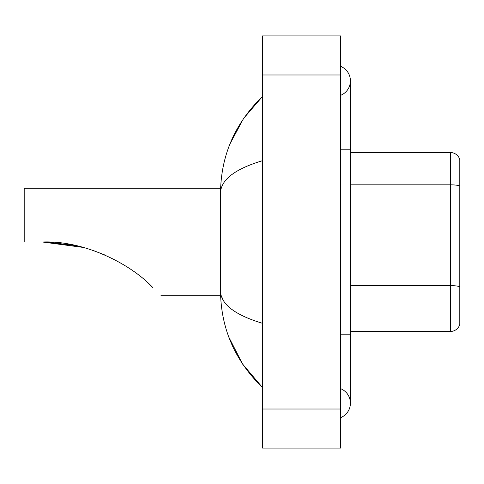 <?xml version="1.0" encoding="UTF-8"?>
<svg xmlns="http://www.w3.org/2000/svg" width="484" height="484" viewBox="0 0 484 484"><rect width="100%" height="100%" fill="white"/><g stroke="black" fill="none" stroke-linecap="round" stroke-linejoin="round"><path stroke-width="0.73" d="M340.645 334.783L350.41 334.783L350.41 80.846A15.627 15.627 0 0 1 340.645 95.336A15.627 15.627 0 0 0 340.645 66.362A15.627 15.627 0 0 1 350.41 80.846A15.627 15.627 0 0 0 340.645 66.362A15.627 15.627 0 0 1 350.41 80.846M340.645 417.638A15.627 15.627 0 0 0 340.645 388.664A15.627 15.627 0 0 1 340.645 417.638A15.627 15.627 0 0 0 350.41 403.154A15.627 15.627 0 0 1 340.645 417.638M262.51 160.688C234.885 169.019 220.886 179.776 220.51 192.971L220.51 291.029C220.825 304.176 234.825 314.939 262.51 323.312M262.51 448.081L340.645 448.081L340.645 35.919L262.51 35.919L262.51 448.081M220.51 192.971C220.934 155.412 234.928 123.245 262.51 96.473L243.555 118.501L230.021 143.802M228.841 337.148L242.617 364.107L262.51 387.527C234.928 360.749 220.928 328.588 220.51 291.029M223.445 300.6L221.206 295.718M459.8 159.569A9.765 9.765 0 0 0 450.423 152.539A9.765 9.765 0 0 1 459.8 159.569L459.8 324.431A9.765 9.765 0 0 1 450.423 331.461L350.41 331.461M459.8 186.037A9.765 1.694 180 0 0 450.423 184.821L450.423 152.539L350.41 152.539M43.155 242L74.621 245.34M92.498 250.216L104.847 254.983M148.001 283.001L152.986 287.768C163.465 298.247 163.465 298.247 152.986 287.768C131.055 264.016 84.216 240.288 42.489 242L24.2 242L24.2 188.282L220.595 188.282M76.254 245.691L47.359 242.079M148.63 283.576L152.139 286.927M83.405 247.451L42.489 242M340.645 149.217L350.41 149.217M262.51 409.01L340.645 409.01M262.51 74.99L340.645 74.99M459.8 286.837A9.765 1.694 180 0 0 450.423 285.614L450.423 184.821L350.41 184.821M450.423 331.461L450.423 285.614L350.41 285.614M350.41 334.783L350.41 403.154M262.51 96.473L259.109 99.752M262.51 387.527L259.109 384.248M160.936 295.718L220.595 295.718"/></g></svg>
